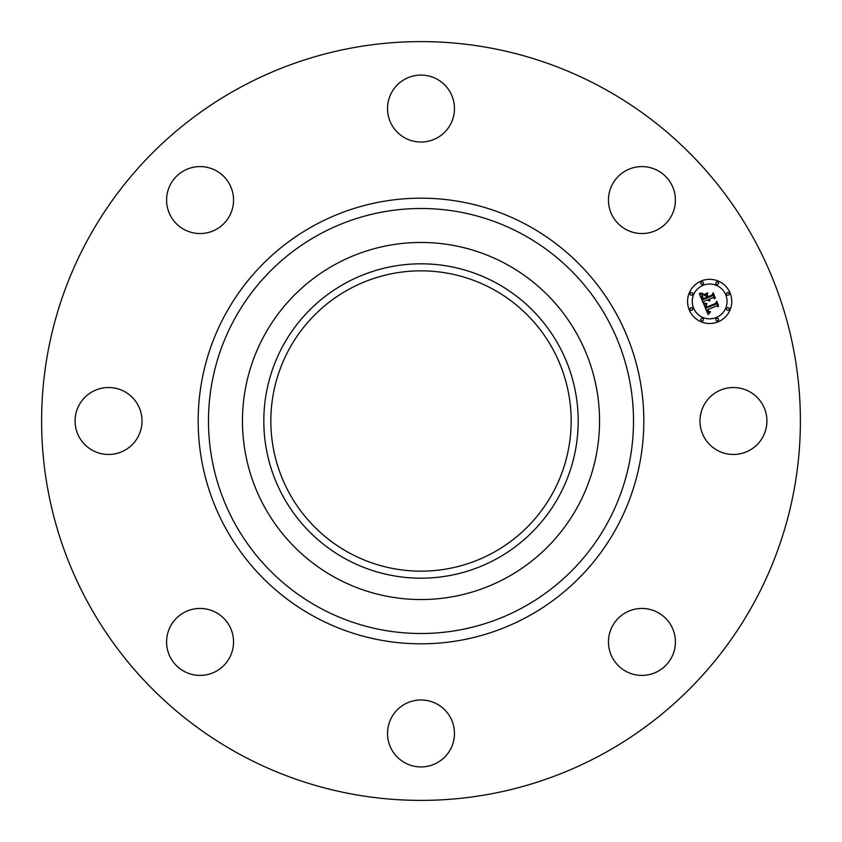 <?xml version="1.0" encoding="UTF-8"?>
<svg xmlns="http://www.w3.org/2000/svg" width="842" height="842" viewBox="0 0 842 842"><rect width="100%" height="100%" fill="white"/><g stroke="black" fill="none" stroke-linecap="round" stroke-linejoin="round"><path stroke-width="1.26" d="M704.07 404.949A33.48 33.48 0 0 1 749.496 391.625A33.48 33.48 0 0 1 762.82 437.051A33.48 33.48 0 0 1 717.395 450.375A33.48 33.48 0 0 1 704.07 404.949M239.107 753.948A379.395 379.395 0 0 1 88.052 239.107A379.395 379.395 0 0 1 602.893 88.052A379.395 379.395 0 0 1 753.948 602.893A379.395 379.395 0 0 1 239.107 753.948M506.6 264.314A178.536 178.536 0 0 1 506.6 577.686A178.536 178.536 0 0 1 242.464 421A178.536 178.536 0 0 1 506.6 264.314M496.359 558.941A157.18 157.18 0 0 1 283.059 496.359A157.18 157.18 0 0 1 345.641 283.059A157.18 157.18 0 0 1 558.941 345.641A157.18 157.18 0 0 1 496.359 558.941M349.009 552.773A150.15 150.15 0 0 1 289.227 349.009A150.15 150.15 0 0 1 492.991 289.227A150.15 150.15 0 0 1 552.773 492.991A150.15 150.15 0 0 1 349.009 552.773M209.49 232.192A33.48 33.48 0 0 1 167.947 209.49A33.48 33.48 0 0 1 190.639 167.947A33.48 33.48 0 0 1 232.192 190.639A33.48 33.48 0 0 1 209.49 232.192M437.051 704.07A33.48 33.48 0 0 1 450.375 749.496A33.48 33.48 0 0 1 404.949 762.82A33.48 33.48 0 0 1 391.625 717.395A33.48 33.48 0 0 1 437.051 704.07M404.949 137.93A33.48 33.48 0 0 1 391.625 92.504A33.48 33.48 0 0 1 437.051 79.18A33.48 33.48 0 0 1 450.375 124.605A33.48 33.48 0 0 1 404.949 137.93M232.192 632.51A33.48 33.48 0 0 1 209.49 674.053A33.48 33.48 0 0 1 167.947 651.361A33.48 33.48 0 0 1 190.639 609.808A33.48 33.48 0 0 1 232.192 632.51M609.808 209.49A33.48 33.48 0 0 1 632.51 167.947A33.48 33.48 0 0 1 674.053 190.639A33.48 33.48 0 0 1 651.361 232.192A33.48 33.48 0 0 1 609.808 209.49M137.93 437.051A33.48 33.48 0 0 1 92.504 450.375A33.48 33.48 0 0 1 79.18 404.949A33.48 33.48 0 0 1 124.605 391.625A33.48 33.48 0 0 1 137.93 437.051M632.51 609.808A33.48 33.48 0 0 1 674.053 632.51A33.48 33.48 0 0 1 651.361 674.053A33.48 33.48 0 0 1 609.808 651.361A33.48 33.48 0 0 1 632.51 609.808M701.207 281.017A22.092 22.092 0 0 1 730.077 292.974A22.092 22.092 0 0 1 718.121 321.844A22.092 22.092 0 0 1 689.251 309.888A22.092 22.092 0 0 1 701.207 281.017M702.996 285.354A17.408 17.408 0 0 1 725.741 294.774A17.408 17.408 0 0 1 716.321 317.518A17.408 17.408 0 0 1 693.576 308.098A17.408 17.408 0 0 1 702.996 285.354M703.712 303.973L706.796 304.13L705.575 305.772L706.185 308.046L715.9 304.151L716.437 302.699L718.131 306.772L716.563 305.951L707.69 309.635L708.743 311.372L710.406 311.593L708.606 311.593L707.017 309.909L708.343 312.193L710.301 312.172L708.069 314.603L703.712 303.973M704.101 303.215L707.038 303.636L704.101 303.215M706.227 305.141L706.659 307.13L715.637 303.425L716.721 301.31L718.615 305.867L716.689 301.899L715.816 303.667L706.522 307.509L706.227 305.141M699.376 293.879L702.66 294.226L701.554 296.363L702.712 299.836L706.891 298.11L706.659 297.563L702.975 299.089L702.028 296.668L702.354 295.005L703.133 298.773L706.575 297.342L706.017 295.995L703.912 295.195L707.648 293.647L706.796 295.752L707.638 297.805L712.132 295.942L712.827 294.321L714.637 298.7L712.869 297.721L709.038 299.31L709.932 300.552L708.375 299.584L709.627 301.141L707.627 299.899L703.859 301.457L703.217 303.131L699.376 293.879M700.039 293.1L703.038 293.448L700.039 293.1M707.806 292.816L703.923 294.7L707.806 292.816M708.069 296.721L711.89 295.142L713.185 292.763L715.321 297.931L713.153 293.363L712.09 295.321L707.922 297.047L707.312 294.889L708.069 296.721M690.903 307.751A1.337 1.337 0 0 1 692.65 308.477A1.337 1.337 0 0 1 691.924 310.224A1.337 1.337 0 0 1 690.177 309.498A1.337 1.337 0 0 1 690.903 307.751M701.586 281.944A1.337 1.337 0 0 1 703.344 282.67A1.337 1.337 0 0 1 702.617 284.417A1.337 1.337 0 0 1 700.87 283.701A1.337 1.337 0 0 1 701.586 281.944M690.903 292.637A1.337 1.337 0 0 1 692.65 293.363A1.337 1.337 0 0 1 691.924 295.11A1.337 1.337 0 0 1 690.177 294.384A1.337 1.337 0 0 1 690.903 292.637M727.393 292.637A1.337 1.337 0 0 1 729.151 293.363A1.337 1.337 0 0 1 728.425 295.11A1.337 1.337 0 0 1 726.667 294.384A1.337 1.337 0 0 1 727.393 292.637M716.71 281.944A1.337 1.337 0 0 1 718.458 282.67A1.337 1.337 0 0 1 717.731 284.417A1.337 1.337 0 0 1 715.984 283.701A1.337 1.337 0 0 1 716.71 281.944M717.731 320.918A1.337 1.337 0 0 1 715.984 320.192A1.337 1.337 0 0 1 716.71 318.444A1.337 1.337 0 0 1 718.458 319.171A1.337 1.337 0 0 1 717.731 320.918M702.617 320.918A1.337 1.337 0 0 1 700.87 320.192A1.337 1.337 0 0 1 701.586 318.444A1.337 1.337 0 0 1 703.344 319.171A1.337 1.337 0 0 1 702.617 320.918M728.425 310.224A1.337 1.337 0 0 1 726.667 309.498A1.337 1.337 0 0 1 727.393 307.751A1.337 1.337 0 0 1 729.151 308.477A1.337 1.337 0 0 1 728.425 310.224M522.882 234.508A212.51 212.51 0 0 1 607.492 522.882A212.51 212.51 0 0 1 319.118 607.492A212.51 212.51 0 0 1 234.508 319.118A212.51 212.51 0 0 1 522.882 234.508M527.829 225.456A222.825 222.825 0 0 1 616.544 527.829A222.825 222.825 0 0 1 314.171 616.544A222.825 222.825 0 0 1 225.456 314.171A222.825 222.825 0 0 1 527.829 225.456"/></g></svg>

